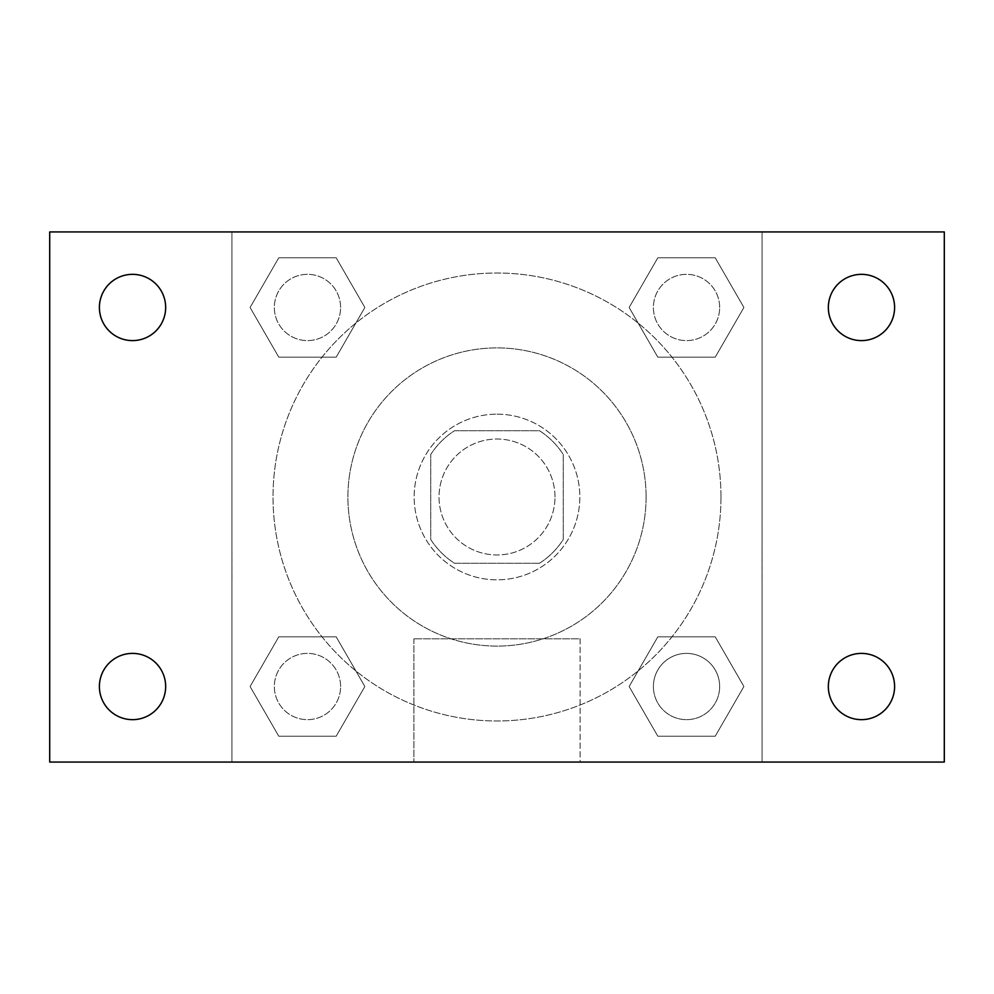 <?xml version="1.0" encoding="UTF-8"?>
<svg xmlns="http://www.w3.org/2000/svg" width="994" height="994" viewBox="0 0 994 994"><rect width="100%" height="100%" fill="white"/><g stroke="black" fill="none" stroke-linecap="round" stroke-linejoin="round"><path stroke-width="0.75" stroke-dasharray="4.97 3.73" d="M554.987 497A57.987 57.987 0 0 0 468.012 446.791A57.987 57.987 0 0 0 468.012 547.209A57.987 57.987 0 0 0 554.987 497A57.987 57.987 0 0 0 468.012 446.791A57.987 57.987 0 0 0 468.012 547.209A57.987 57.987 0 0 0 554.987 497M539.506 563.263L454.494 563.263A78.725 78.725 0 0 1 430.737 539.506L430.737 454.494A78.725 78.725 0 0 1 454.494 430.737L539.506 430.737A78.725 78.725 0 0 1 563.263 454.494L563.263 539.506A78.725 78.725 0 0 1 539.506 563.263L454.494 563.263A78.725 78.725 0 0 1 430.737 539.506L430.737 454.494A78.725 78.725 0 0 1 454.494 430.737L539.506 430.737A78.725 78.725 0 0 1 563.263 454.494L563.263 539.506A78.725 78.725 0 0 1 539.506 563.263M497 414.163A82.837 82.837 0 0 1 568.742 538.413A82.837 82.837 0 0 1 425.258 538.413A82.837 82.837 0 0 1 497 414.163A82.837 82.837 0 0 0 414.163 497A82.837 82.837 0 0 0 497 579.837A82.837 82.837 0 0 0 579.837 497A82.837 82.837 0 0 0 497 414.163M646.1 497A149.1 149.1 0 0 0 422.45 367.879A149.1 149.1 0 0 0 422.45 626.121A149.1 149.1 0 0 0 646.1 497A149.1 149.1 0 0 0 422.45 367.879A149.1 149.1 0 0 0 422.45 626.121A149.1 149.1 0 0 0 646.1 497M250.09 307.481L278.78 257.781L336.171 257.781L364.86 307.481L336.171 357.181L278.78 357.181L250.09 307.481L278.78 257.781L336.171 257.781L364.86 307.481L336.171 357.181L278.78 357.181L250.09 307.481L278.78 257.781L336.171 257.781L364.86 307.481L336.171 357.181L278.78 357.181L250.09 307.481M250.09 686.519L278.78 636.819L336.171 636.819L364.86 686.519L336.171 736.219L278.78 736.219L250.09 686.519L278.78 636.819L336.171 636.819L364.86 686.519L336.171 736.219L278.78 736.219L250.09 686.519L278.78 636.819L336.171 636.819L364.86 686.519L336.171 736.219L278.78 736.219L250.09 686.519M231.937 762.063L231.937 231.937L762.063 231.937L762.063 762.063L231.937 762.063L231.937 231.937L762.063 231.937L762.063 762.063L231.937 762.063L231.937 231.937L762.063 231.937L762.063 762.063L49.7 762.063L49.7 231.937L231.937 231.937L231.937 762.063M629.14 307.481L657.829 257.781L715.22 257.781L743.91 307.481L715.22 357.181L657.829 357.181L629.14 307.481L657.829 257.781L715.22 257.781L743.91 307.481L715.22 357.181L657.829 357.181L629.14 307.481L657.829 257.781L715.22 257.781L743.91 307.481L715.22 357.181L657.829 357.181L629.14 307.481M629.14 686.519L657.829 636.819L715.22 636.819L743.91 686.519L715.22 736.219L657.829 736.219L629.14 686.519L657.829 636.819L715.22 636.819L743.91 686.519L715.22 736.219L657.829 736.219L629.14 686.519L657.829 636.819L715.22 636.819L743.91 686.519L715.22 736.219L657.829 736.219L629.14 686.519M525.988 231.937L468.012 231.962L525.988 231.937M720.985 497A223.985 223.985 0 0 0 385.013 303.021A223.985 223.985 0 0 0 385.013 690.979A223.985 223.985 0 0 0 720.985 497A223.985 223.985 0 0 0 385.013 303.021A223.985 223.985 0 0 0 385.013 690.979A223.985 223.985 0 0 0 720.985 497M340.607 686.519A33.137 33.137 0 0 0 290.907 657.829A33.137 33.137 0 0 0 290.907 715.22A33.137 33.137 0 0 0 340.607 686.519A33.137 33.137 0 0 0 290.907 657.829A33.137 33.137 0 0 0 290.907 715.22A33.137 33.137 0 0 0 340.607 686.519A33.137 33.137 0 0 0 290.907 657.829A33.137 33.137 0 0 0 290.907 715.22A33.137 33.137 0 0 0 340.607 686.519A33.137 33.137 0 0 0 290.907 657.829A33.137 33.137 0 0 0 290.907 715.22A33.137 33.137 0 0 0 340.607 686.519M340.607 307.481A33.137 33.137 0 0 0 290.907 278.78A33.137 33.137 0 0 0 290.907 336.171A33.137 33.137 0 0 0 340.607 307.481A33.137 33.137 0 0 0 290.907 278.78A33.137 33.137 0 0 0 290.907 336.171A33.137 33.137 0 0 0 340.607 307.481A33.137 33.137 0 0 0 290.907 278.78A33.137 33.137 0 0 0 290.907 336.171A33.137 33.137 0 0 0 340.607 307.481A33.137 33.137 0 0 0 290.907 278.78A33.137 33.137 0 0 0 290.907 336.171A33.137 33.137 0 0 0 340.607 307.481M719.656 307.481A33.137 33.137 0 0 0 669.956 278.78A33.137 33.137 0 0 0 669.956 336.171A33.137 33.137 0 0 0 719.656 307.481A33.137 33.137 0 0 0 669.956 278.78A33.137 33.137 0 0 0 669.956 336.171A33.137 33.137 0 0 0 719.656 307.481A33.137 33.137 0 0 0 669.956 278.78A33.137 33.137 0 0 0 669.956 336.171A33.137 33.137 0 0 0 719.656 307.481A33.137 33.137 0 0 0 669.956 278.78A33.137 33.137 0 0 0 669.956 336.171A33.137 33.137 0 0 0 719.656 307.481M653.393 686.519A33.137 33.137 0 0 1 703.093 657.829A33.137 33.137 0 0 1 703.093 715.22A33.137 33.137 0 0 1 653.393 686.519A33.137 33.137 0 0 1 703.093 657.829A33.137 33.137 0 0 1 703.093 715.22A33.137 33.137 0 0 1 653.393 686.519M580.098 762.063L413.902 762.063L580.098 762.063L413.902 762.063L580.098 762.063L580.098 638.807L413.902 638.807L580.098 638.807L413.902 638.807L580.098 638.807L580.098 762.063M231.937 579.837L231.937 550.838L231.937 579.837M762.063 579.837L762.063 550.838L762.063 579.837M762.038 579.837L762.038 550.838L762.038 579.837M231.962 579.837L231.962 550.838L231.962 579.837M762.063 231.937L944.3 231.937L944.3 762.063L762.063 762.063L762.063 231.937M132.537 340.607A33.137 33.137 0 0 0 161.227 290.907A33.137 33.137 0 0 0 103.836 290.907A33.137 33.137 0 0 0 132.537 340.607M132.537 719.656A33.137 33.137 0 0 0 161.227 669.956A33.137 33.137 0 0 0 103.836 669.956A33.137 33.137 0 0 0 132.537 719.656M861.463 340.607A33.137 33.137 0 0 0 890.164 290.907A33.137 33.137 0 0 0 832.773 290.907A33.137 33.137 0 0 0 861.463 340.607M861.463 719.656A33.137 33.137 0 0 0 890.164 669.956A33.137 33.137 0 0 0 832.773 669.956A33.137 33.137 0 0 0 861.463 719.656M719.656 686.519A33.137 33.137 0 0 0 669.956 657.829A33.137 33.137 0 0 0 669.956 715.22A33.137 33.137 0 0 0 719.656 686.519A33.137 33.137 0 0 0 669.956 657.829A33.137 33.137 0 0 0 669.956 715.22A33.137 33.137 0 0 0 719.656 686.519M413.902 638.807L413.902 762.063L413.902 638.807"/><path stroke-width="1.49" d="M49.7 231.937L944.3 231.937L944.3 762.063L49.7 762.063L49.7 231.937M132.537 653.393A33.137 33.137 0 0 1 165.663 686.519A33.137 33.137 0 0 1 132.537 719.656A33.137 33.137 0 0 1 99.4 686.519A33.137 33.137 0 0 1 132.537 653.393M861.463 653.393A33.137 33.137 0 0 1 894.6 686.519A33.137 33.137 0 0 1 861.463 719.656A33.137 33.137 0 0 1 828.337 686.519A33.137 33.137 0 0 1 861.463 653.393M861.463 274.344A33.137 33.137 0 0 1 894.6 307.481A33.137 33.137 0 0 1 861.463 340.607A33.137 33.137 0 0 1 828.337 307.481A33.137 33.137 0 0 1 861.463 274.344M132.537 274.344A33.137 33.137 0 0 1 165.663 307.481A33.137 33.137 0 0 1 132.537 340.607A33.137 33.137 0 0 1 99.4 307.481A33.137 33.137 0 0 1 132.537 274.344"/></g></svg>

